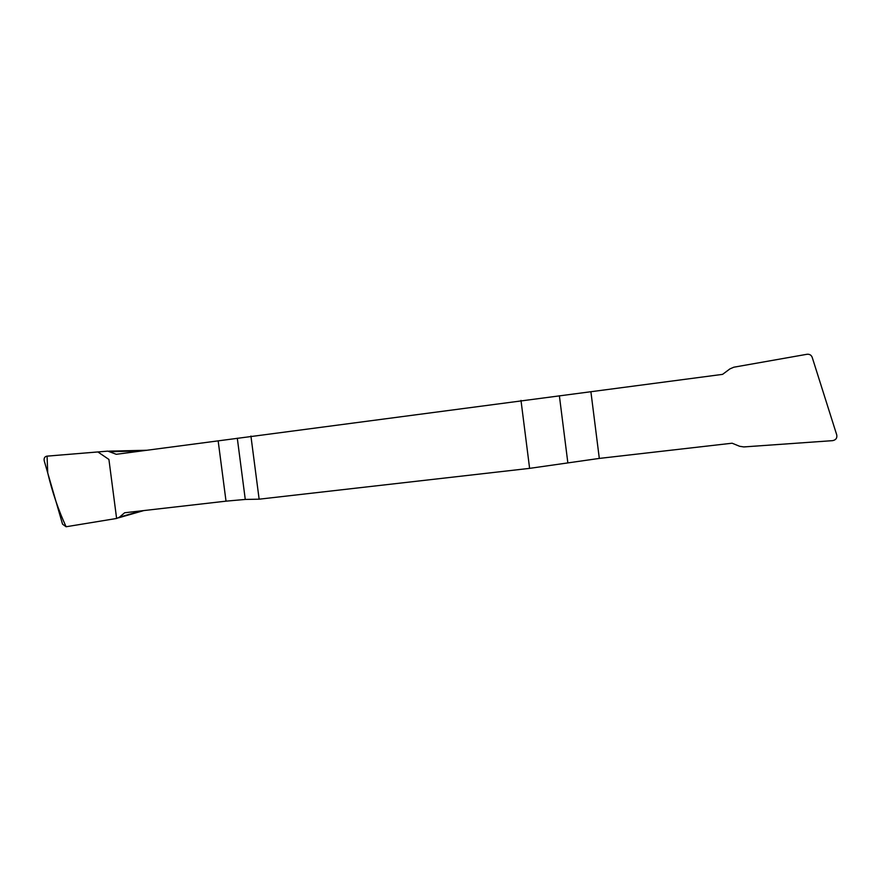 <?xml version="1.0" encoding="UTF-8"?>
<svg xmlns="http://www.w3.org/2000/svg" width="881" height="881" viewBox="0 0 881 881"><rect width="100%" height="100%" fill="white"/><g stroke="black" fill="none" stroke-linecap="round" stroke-linejoin="round"><path stroke-width="1.32" d="M520.99 400.403L529.613 468.362L599.311 458.417L732.111 443.209L739.577 446.271L743.74 446.931L832.589 440.654C835.882 439.993 837.269 438.088 836.752 434.95L812.183 357.279C811.258 355.032 809.518 354.03 806.974 354.283L733.851 367.201L729.931 368.886L722.596 374.359L116.27 454.299L107.823 451.127L46.814 456.16C44.656 456.688 43.786 458.219 44.215 460.774L62.54 524.162L66.108 526.75L116.666 518.457L119.453 517.158L124.65 512.764L226.021 501.157L245.27 499.439L259.135 499.186L250.92 436.04M529.613 468.362L259.135 499.186M119.453 517.158L141.555 510.826M110.819 451.689L141.753 450.94M66.108 526.75C58.531 510.429 52.408 492.501 47.739 472.987L47.067 456.138L97.857 451.942L108.914 459.442L116.611 518.469L66.108 526.75M226.021 501.157L218.158 440.863M237.297 438.209L245.27 499.439M567.816 462.558L559.369 395.734M590.898 391.726L599.311 458.417M118.395 517.874L143.867 510.562M108.958 451.149L146.951 450.257"/></g></svg>
